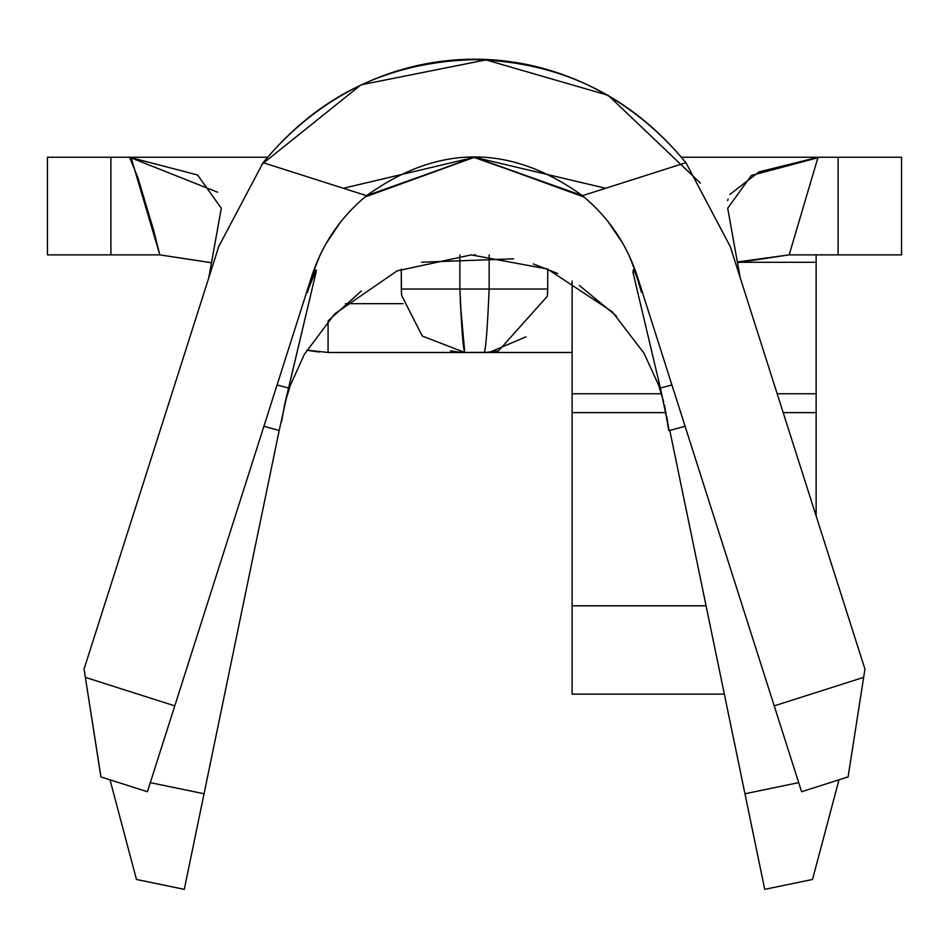 <?xml version="1.0" encoding="UTF-8"?>
<svg xmlns="http://www.w3.org/2000/svg" width="949" height="949" viewBox="0 0 949 949"><rect width="100%" height="100%" fill="white"/><g stroke="black" fill="none" stroke-linecap="round" stroke-linejoin="round"><path stroke-width="1.42" d="M328.081 320.964L328.081 352.482L572.117 352.482L328.081 352.482L306.812 350.134L328.081 352.482L328.081 320.964M402.993 303.68L345.377 303.68L402.993 303.68M572.117 393.74L572.117 281.034L572.117 393.74L661.406 393.74L572.117 393.74L572.117 412.613L572.117 393.74M816.14 254.878L816.14 393.74L816.14 262.28L738.808 262.28L816.14 262.28L816.14 254.878M777.172 393.74L816.14 393.74L816.14 412.613L816.14 393.74L777.172 393.74M724.348 694.122L572.117 694.122L572.117 412.613L666.008 412.613L572.117 412.613L572.117 694.122L724.348 694.122M783.186 412.613L816.14 412.613L816.14 515.983L816.14 412.613L783.186 412.613M706.068 605.806L572.117 605.806L706.068 605.806M211.497 262.719L159.835 254.878L130.962 157.261L110.903 157.261L110.903 254.878L110.903 157.261L47.45 157.261L47.45 254.878L159.835 254.878L47.45 254.878L47.45 157.261L267.428 157.261L129.598 157.261L197.57 174.972L221.295 208.258L208.792 277.796L221.295 208.258M727.705 208.258L740.208 277.796L727.705 208.258L751.371 175.458L819.639 157.261L681.56 157.261L901.55 157.261L901.55 254.878L788.773 254.878M474.844 254.878L474.156 254.878L474.844 254.878M838.097 254.878L901.55 254.878L901.55 157.261L838.097 157.261L838.097 254.878L838.097 157.261L818.038 157.261L789.165 254.878L838.097 254.878M306.812 350.134L328.081 352.482M319.042 352.067L306.776 350.193M475.508 254.854L474.619 254.878M401.451 293.49L401.297 269.125L401.297 289.042L459.862 289.042L459.862 254.878L459.862 289.042L489.138 289.042L489.138 254.878L489.138 289.042L547.703 289.042L547.703 269.125L547.703 289.042L459.862 289.042C461.736 327.583 463.373 348.734 464.737 352.482L484.263 352.482L464.737 352.482C463.1 348.734 461.475 327.583 459.862 289.042L401.297 289.042L401.605 295.376L422.293 336.053L464.737 352.482L464.405 351.225M489.138 289.042C487.501 327.583 485.876 348.722 484.263 352.482L484.512 351.557M547.585 293.027L547.703 289.611M485.829 352.47L498.498 350.869L547.288 296.313L547.703 289.042L547.443 294.878M547.502 294.107L547.395 295.293M525.96 336.859L489.625 352.257M489.281 352.281L464.737 352.482L460.194 301.735M460.443 352.34L450.502 350.869M616.423 316.041L579.436 285.471M557.692 273.49L533.243 263.917M513.575 258.828L421.439 262.221M361.344 291.023L328.449 320.548M737.373 261.995L789.165 254.866L737.492 262.659M343.36 188.27L474.5 157.261L605.64 188.27M110.001 779.805L136.478 879.462L184.272 889.343L204.047 793.755L150.31 782.64L204.047 793.755L279.196 430.478L184.272 889.355L136.478 879.462L110.001 779.817M764.728 889.343L669.804 430.478L744.953 793.755L798.69 782.64L744.953 793.755L764.728 889.343L812.522 879.462L764.728 889.343L812.522 879.462L838.999 779.805M838.999 779.817L812.522 879.462M789.165 254.866L818.038 157.261L758.963 171.911L729.923 194.438M217.618 192.22L129.598 157.261L137.985 177.997L153.263 229.017L159.835 254.878L211.497 262.766M263.905 426.279L279.208 430.478L263.917 426.255M685.083 426.255L669.792 430.478M666.933 417.24L668.713 430.585L664.478 405.057M660.753 389.588L633.03 272.577C633.03 266.23 635.854 272.849 641.524 292.434L637.242 276.206L628.843 254.878L622.817 243.347L607.668 221.105M582.425 195.672L685.913 162.682L582.425 195.672C510.479 144.011 438.521 144.011 366.575 195.672L474.5 157.261L582.425 195.672C608.487 217.202 626.767 244.047 637.254 276.195L774.218 705.866L863.649 677.361L864.942 669.092L730.256 246.55L864.942 669.092L848.098 776.911L801.597 791.739L637.254 276.195C626.779 244.071 608.511 217.226 582.425 195.672L473.563 157.261L365.14 196.858M340.549 222.078L325.993 243.668L320.157 254.878L311.913 275.72L307.476 292.434C312.933 273.134 315.768 266.503 315.97 272.577L316.207 269.801L307.061 292.339M315.97 272.565L284.7 404.274L281.533 421.807M285.507 401.178L290.394 385.164L304.356 354.368L334.653 313.882L397.109 270.868L471.25 254.901L547.502 269.042L612.235 311.747L643.908 353.064L658.44 384.689L663.695 401.973M261.675 164.497L361.011 84.829L485.876 59.894L608.179 95.303L700.409 183.098M633.268 269.801L633.03 272.577L634.667 271.853L633.03 272.577L660.385 388.034L671.928 384.986L660.385 388.034L669.259 430.561L685.107 426.326M364.926 197.036L474.5 157.261L584.074 197.036M730.256 246.55L685.913 162.682C631.168 96.063 560.705 61.721 474.5 59.645C388.295 61.721 317.832 96.063 263.087 162.682L366.575 195.672C340.501 217.214 322.233 244.059 311.747 276.195L147.403 791.739L100.902 776.911L84.058 669.092L218.745 246.55L263.087 162.682C376.468 24.698 572.544 24.71 685.925 162.682M279.208 430.478L288.615 388.034L277.072 384.986L288.615 388.034L315.97 272.577L314.416 271.888M642.366 292.256L639.934 284.641M366.575 195.672L263.087 162.682L218.745 246.55L84.058 669.092L85.351 677.361L174.782 705.866L311.747 276.195C322.233 244.047 340.513 217.202 366.575 195.672M864.942 669.092L848.098 776.911L863.649 677.361L774.218 705.866L801.597 791.739L848.098 776.911M100.902 776.911L147.403 791.739L174.782 705.866L85.351 677.361L100.902 776.887M100.523 774.04L84.105 669.377M474.5 254.878L475.413 254.854M496.363 351.32L485.449 352.47M401.557 294.878L401.498 294.107M452.637 351.32L460.384 352.34M728.049 199.112L727.646 200.547"/></g></svg>

